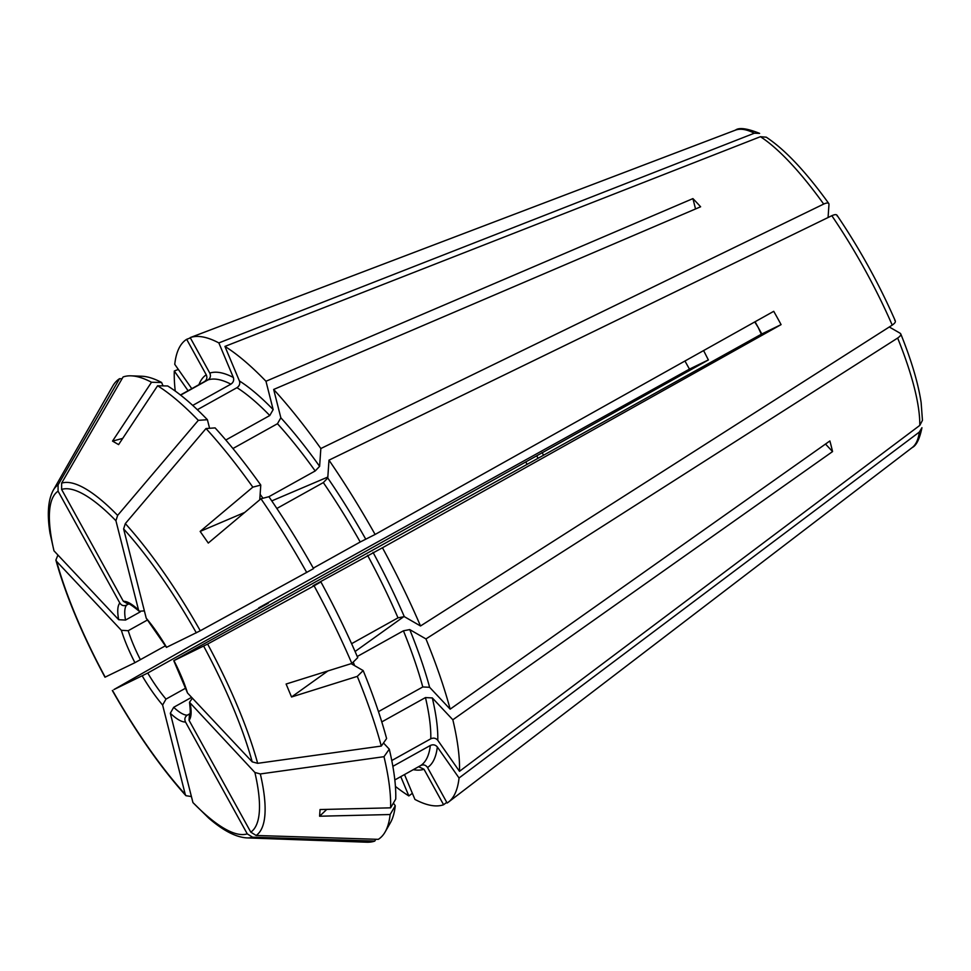<?xml version="1.0" encoding="UTF-8"?>
<svg xmlns="http://www.w3.org/2000/svg" width="971" height="971" viewBox="0 0 971 971"><rect width="100%" height="100%" fill="white"/><g stroke="black" fill="none" stroke-linecap="round" stroke-linejoin="round"><path stroke-width="1.46" d="M259.767 499.677L260.774 485.075A258.65 66.841 60.9 0 0 215.101 427.895L206.01 428.539A264.197 68.286 60.9 0 1 252.824 487.151L200.147 531.416L208.28 543.056L260.968 498.778L268.906 496.703L315.199 470.959L319.617 466.347L320.843 448.529L823.687 204.068C827.074 202.563 828.833 202.648 828.979 204.311L828.069 217.528M276.844 508.476L323.331 482.587A220.356 56.949 60.9 0 1 360.217 542L375.109 534.463L773.729 311.315A196.895 50.88 -119.1 0 1 781.085 324.617L382.453 547.765A265.957 68.735 60.9 0 1 420.516 625.979L892.215 325.115C895.274 323.003 896.112 321.401 894.728 320.296M837.123 215.938C836.978 214.275 835.218 214.203 831.819 215.708L328.987 460.157L327.761 477.975L323.331 482.587M232.919 448.529L277.463 423.72L280.85 417.797L273.664 389.456L700.613 206.787A196.895 50.88 -119.1 0 0 692.918 198.606L265.969 381.263L273.154 409.604L269.78 415.527L225.806 440.021M207.406 419.703L198.315 420.346L117.625 515.407A201.385 52.046 -119.1 0 0 61.622 483.145L123.074 376.979A264.197 68.286 60.9 0 1 131.134 375.838A264.197 68.286 60.9 0 1 151.512 382.258L112.527 441.101L118.596 444.609L157.593 385.766L167.692 385.973A258.65 66.841 60.9 0 1 207.406 419.703L209.578 428.284M117.625 515.407L115.925 520.735L138.55 610.055L139.241 611.245L144.376 610.88M692.918 198.606L695.539 208.959M766.24 137.19L760.402 136.705L224.932 346.416L239.424 380.972C240.262 383.727 239.449 385.96 236.96 387.672A220.356 56.949 60.9 0 1 269.78 415.527M191.785 388.667L174.756 364.331A265.957 68.735 60.9 0 1 186.663 339.316L190.365 337.908M180.63 395.136L207.964 379.916C210.416 378.192 211.023 375.923 209.797 373.095L190.195 337.605L638.299 167.121A196.895 50.88 -119.1 0 0 637.546 167.388L735.435 130.138A181.795 46.984 60.9 0 1 754.333 133.209L759.625 133.379C747.136 128.378 739.077 127.298 735.435 130.138M190.195 337.605A265.957 68.735 60.9 0 1 218.851 342.921L754.333 133.209M313.014 585.744L320.903 581.92L314.082 585.816A264.197 68.286 60.9 0 1 351.854 663.436L286.105 684.033L291.543 696.984L357.292 676.374L363.178 670.585A258.65 66.841 60.9 0 1 386.604 738.555L381.3 746.068L257.655 763.327L252.205 761.859L187.5 692.978L173.76 660.681L761.337 334.23L758.133 327.324L761.81 333.975A1013.154 14.177 -28.9 0 0 761.337 334.23M351.15 663.654L363.178 670.585M357.255 656.505L403.426 630.798A220.356 56.949 60.9 0 1 422.786 686.958L429.619 687.298L450.156 709.158L829.877 440.955A196.895 50.88 -119.1 0 1 832.56 451.576L452.838 719.778A265.957 68.735 60.9 0 1 459.489 771.326L919.78 425.407L922.45 420.346L921.139 402.601C918.226 383.29 911.429 360.387 900.76 333.89M900.748 333.89L900.153 333.247C901.537 334.352 900.712 335.954 897.653 338.054L425.953 638.93L409.738 629.584L403.426 630.798M900.153 333.247L889.278 326.984M291.543 696.984L327.955 670.912M355.083 651.505L403.997 616.5M157.593 385.766A264.197 68.286 60.9 0 1 198.315 420.346M313.293 568.132L360.217 542M268.906 496.703A258.65 66.841 60.9 0 1 313.56 568.618L200.281 630.762L166.429 647.378L146.245 618.248L123.62 528.928L125.32 523.6L206.01 428.539M378.459 711.634L422.786 686.958M61.622 483.145L61.61 489.433L123.353 601.304L127.929 603.974C128.087 602.845 131.862 605.273 139.241 611.257M459.489 771.326L437.775 740.29C435.882 738.081 433.552 737.584 430.796 738.797L391.774 760.524M390.597 807.836L395.731 799.072A258.65 66.841 60.9 0 0 389.286 749.175L383.994 756.688A264.197 68.286 60.9 0 1 390.597 807.836L320.054 809.547L319.593 816.223L390.136 814.523A264.197 68.286 60.9 0 1 385.147 831.941A264.197 68.286 60.9 0 1 378.314 839.345L256.126 835.473L250.797 832.147L189.042 720.288L189.466 714.62C190.462 714.717 190.474 710.602 189.515 702.288L192.392 698.185M412.372 793.307L408.852 795.929L400.768 776.642M375.826 839.272L374.782 841.068L252.581 837.184L247.253 833.871L185.51 722.011C184.259 719.159 184.866 716.877 187.318 715.166L189.867 713.746M418.61 766.702L423.999 769.25L443.589 804.741A265.957 68.735 60.9 0 1 414.933 799.424L404.506 774.555M446.745 802.337L443.589 804.741M374.782 841.068A264.197 68.286 60.9 0 1 366.722 842.209L246.889 837.9A201.385 52.046 -119.1 0 0 252.581 837.184M383.994 756.688L260.337 773.948L254.888 772.479L189.515 702.288M191.421 796.548L185.947 795.698L185.243 794.375L162.618 705.055L165.992 699.108L185.655 688.16M268.275 603.234L191.117 645.533L113.923 689.568L147.738 673.037L708.381 359.95L703.599 350.567M260.968 498.778A264.197 68.286 60.9 0 1 306.739 572.514M273.664 389.456A265.957 68.735 60.9 0 1 320.843 448.529M314.082 585.816L207.624 644.064L173.93 660.62A68.383 17.672 -119.1 0 1 187.5 692.978M357.292 676.374A264.197 68.286 60.9 0 1 381.3 746.068M766.24 137.178C784.981 149.57 805.821 171.685 828.785 203.509L828.979 204.311M175.241 391.07A265.957 68.735 60.9 0 1 174.294 371.019L178.312 369.429M259.002 608.465A265.957 68.735 60.9 0 1 258.674 607.882L689.471 369.114L708.369 359.925M684.956 361.006A196.895 50.88 -119.1 0 0 689.471 369.114M408.852 795.929A265.957 68.735 60.9 0 1 395.428 786.425M448.456 802.095A265.957 68.735 60.9 0 0 459.04 778.002L919.319 432.083L921.94 427.713C919.671 438.892 916.43 445.507 912.206 447.558L448.456 802.095A265.957 68.735 60.9 0 1 447.133 803.029L427.531 767.539C425.796 764.99 423.55 764.298 420.807 765.476L394.833 779.944M425.953 638.93A265.957 68.735 60.9 0 1 450.156 709.158M328.987 460.157A265.957 68.735 60.9 0 1 375.109 534.463M112.527 441.101L122.722 438.394M197.356 409.713L236.96 387.672M57.932 555.048L55.893 560.073L56.658 561.444L121.363 630.325L128.221 630.701L147.398 620.02M174.294 371.019L188.083 390.73M268.13 603.331A225.43 58.26 60.9 0 1 268.117 603.294L258.674 607.882M185.934 795.698C160.834 767.733 136.304 732.68 112.333 690.527L112.527 690.442A195.899 50.626 -119.1 0 0 185.243 794.375M246.889 837.9C235.929 837.245 223.221 830.654 208.765 818.152L192.938 802.568L170.313 713.248L173.688 707.301L191.59 697.336M537.861 457.851A72.182 18.655 60.9 0 1 536.854 456.176M543.335 454.792A113.983 29.458 60.9 0 1 542.061 452.583M526.913 463.944A63.321 16.361 60.9 0 1 525.979 462.378M200.147 531.416L244.716 512.433M271.783 500.902L327.822 477.04M252.824 487.151L260.774 485.075M420.516 625.979L404.3 616.634L398.001 617.847L351.599 643.688M351.854 663.436L357.741 657.634A258.65 66.841 60.9 0 0 320.903 581.92M781.085 324.617L761.81 333.975M313.16 585.683L382.453 547.765M755.074 321.765L758.133 327.324L754.746 321.947M390.136 814.523L395.27 805.748A258.65 66.841 60.9 0 1 390.403 822.74L385.147 831.941M393.389 803.066L395.27 805.748M392.867 766.337L430.335 745.473A220.356 56.949 60.9 0 1 420.807 765.476M459.04 778.002L437.326 746.966C435.421 744.757 433.09 744.259 430.335 745.473M319.593 816.223L326.814 809.377M832.56 451.576L825.496 444.05M389.286 749.175L383.472 742.985M381.773 721.914L425.468 697.579L432.313 697.931L452.838 719.778M55.881 560.085C65.749 595.478 82.11 634.524 104.977 677.212L134.933 662.683L165.458 645.776M122.043 378.775L119.542 378.702L58.09 484.857A201.385 52.046 -119.1 0 0 53.271 490.246C48.065 499.919 46.972 514.193 49.994 533.067L53.975 550.824L118.68 619.704L125.526 620.068L140.31 611.839M218.851 342.921L233.343 377.464C234.193 380.219 233.368 382.453 230.88 384.164L192.731 405.405M163.031 385.875L161.611 382.477L151.512 382.258M180.436 394.991L204.432 381.627C206.872 379.916 207.478 377.646 206.253 374.806L186.663 339.316M58.09 484.857L58.066 491.156L119.821 603.015C121.557 605.576 123.803 606.268 126.558 605.103L128.488 604.035M224.932 346.416A265.957 68.735 60.9 0 1 265.969 381.263M131.134 375.838L141.717 376.226A258.65 66.841 60.9 0 1 161.611 382.477M53.271 490.246L112.709 386.106A264.197 68.286 60.9 0 1 119.542 378.702M239.424 380.972A225.43 58.26 60.9 0 1 273.154 409.604M115.925 520.735A195.899 50.626 -119.1 0 0 61.61 489.433M423.999 769.25A225.43 58.26 60.9 0 1 413.318 769.651M189.042 720.288A68.383 17.672 -119.1 0 0 190.195 703.599M256.126 835.473A201.385 52.046 -119.1 0 0 260.337 773.948M200.281 630.762A201.385 52.046 -119.1 0 0 125.32 523.6M280.85 417.797A225.43 58.26 60.9 0 1 319.617 466.347M257.655 763.327A201.385 52.046 -119.1 0 0 207.624 644.064M760.402 136.705A181.795 46.984 60.9 0 1 823.687 204.068M919.319 432.083A181.795 46.984 60.9 0 1 912.206 447.558M897.653 338.054A181.795 46.984 60.9 0 1 919.78 425.407M831.819 215.708A181.795 46.984 60.9 0 1 892.215 325.115M192.938 802.568A195.899 50.626 -119.1 0 0 247.253 833.871M170.313 713.248A68.383 17.672 -119.1 0 0 185.51 722.011M173.688 707.301A63.321 16.361 -119.1 0 0 187.318 715.166M250.797 832.147A195.899 50.626 -119.1 0 0 254.888 772.479M252.205 761.859A195.899 50.626 -119.1 0 0 203.679 646.164M196.336 632.861A195.899 50.626 -119.1 0 0 123.62 528.928M166.587 647.317A68.383 17.672 -119.1 0 0 146.245 618.248M138.55 610.055A68.383 17.672 -119.1 0 0 123.353 601.304M207.964 379.916A220.356 56.949 60.9 0 1 230.88 384.164M209.797 373.095A225.43 58.26 60.9 0 1 233.343 377.464M119.821 603.015A68.383 17.672 -119.1 0 0 118.68 619.704M126.558 605.103A63.321 16.361 -119.1 0 0 125.526 620.068M58.066 491.156A195.899 50.626 -119.1 0 0 53.975 550.824M198.921 384.698A225.43 58.26 60.9 0 1 206.253 374.806M121.363 630.325A68.383 17.672 -119.1 0 0 134.933 662.683M128.221 630.701A63.321 16.361 -119.1 0 0 140.394 659.722M56.658 561.444A195.899 50.626 -119.1 0 0 105.184 677.139M142.276 675.986A68.383 17.672 -119.1 0 0 162.618 705.055M147.738 673.037A63.321 16.361 -119.1 0 0 165.992 699.108M437.326 746.966A225.43 58.26 60.9 0 1 427.531 767.539M425.468 697.579A220.356 56.949 60.9 0 1 430.796 738.797M432.313 697.931A225.43 58.26 60.9 0 1 437.775 740.29M409.738 629.584A225.43 58.26 60.9 0 1 429.619 687.298M353.226 662.088A220.356 56.949 60.9 0 1 354.646 665.669M367.56 555.303A220.356 56.949 60.9 0 1 398.001 617.847M373.022 552.353A225.43 58.26 60.9 0 1 404.3 616.634M327.761 477.975A225.43 58.26 60.9 0 1 365.679 539.051M277.463 423.72A220.356 56.949 60.9 0 1 315.199 470.959M260.131 494.324A220.356 56.949 60.9 0 1 262.971 498.257M836.941 215.161C859.699 248.807 879.168 284.054 895.311 320.916"/></g></svg>
